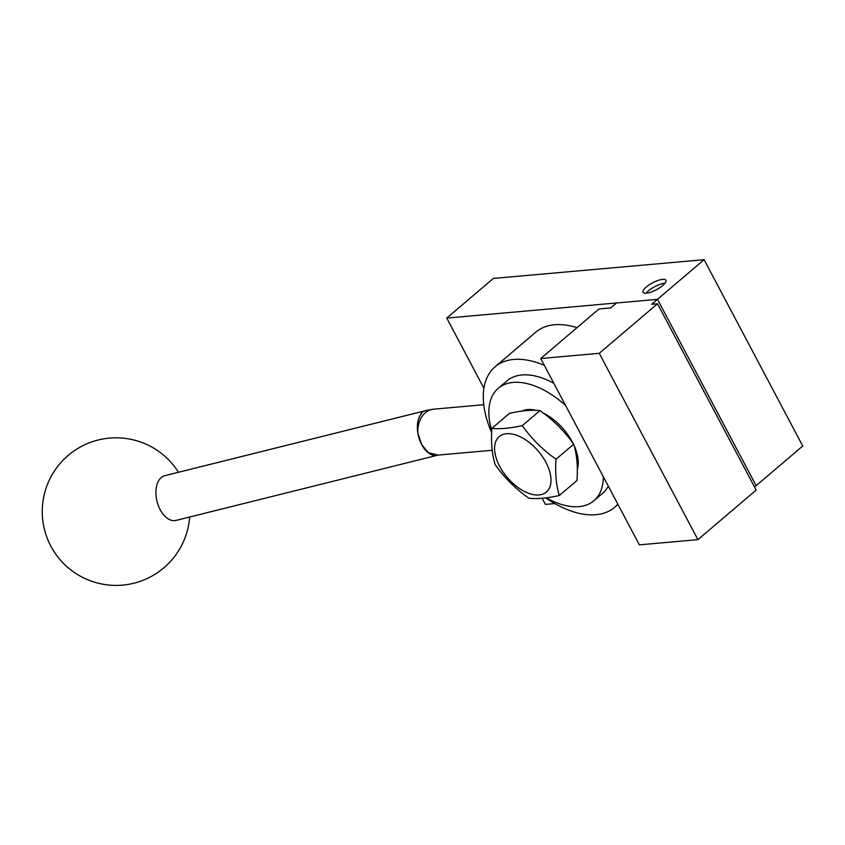 <?xml version="1.0" encoding="UTF-8"?>
<svg xmlns="http://www.w3.org/2000/svg" width="845" height="845" viewBox="0 0 845 845"><rect width="100%" height="100%" fill="white"/><g stroke="black" fill="none" stroke-linecap="round" stroke-linejoin="round"><path stroke-width="1.27" d="M646.288 287.015A12.918 3.94 152.1 0 1 658.023 280.445A12.918 3.94 152.1 0 1 665.892 280.244A12.918 3.94 152.1 0 1 662.67 285.557A12.918 3.94 152.1 0 1 650.935 292.138A12.918 3.94 152.1 0 1 643.066 292.328A12.918 3.94 152.1 0 1 646.288 287.015M664.983 283.212A12.918 3.94 -27.9 0 0 648.337 290.902A12.918 3.94 -27.9 0 0 646.034 293.247M446.762 318.079L657.495 299.331L756.148 485.664L657.495 299.331L651.664 304.284L657.516 303.767L599.263 353.316L540.726 358.523L598.978 308.974L610.692 307.929L616.512 302.975L657.495 299.331L704.096 259.69L493.364 278.438L446.762 318.079L483.921 388.267M704.096 259.69L802.75 446.023L754.543 487.016M554.774 503.578L545.416 504.412L542.152 498.233M428.204 452.593L437.763 455.106M491.674 432.693A92.253 51.587 49.6 0 1 495.054 366.804A92.253 51.587 49.6 0 1 544.349 365.357M495.054 366.804L535.836 332.127A92.253 51.587 49.6 0 1 577.008 327.659M491.769 430.601A73.8 41.268 49.6 0 1 498.265 388.299A73.8 41.268 49.6 0 1 565.59 405.473M498.265 388.299L507.011 380.863A73.8 41.268 49.6 0 1 553.855 383.313M543.43 413.173A41.511 23.216 49.6 0 1 572.424 442.167A41.511 23.216 49.6 0 1 572.984 443.255M574.019 445.41A41.511 23.216 49.6 0 1 577.304 469.419M437.974 455.096A23.058 13.837 -104 0 1 437.467 455.244L176.035 520.414A23.058 13.837 -104 0 1 160.17 509.672A23.058 13.837 -104 0 1 164.87 475.661L424.676 410.892M492.223 450.269L437.699 455.117A23.058 17.777 84.9 0 1 428.161 452.571L421.613 444.491A23.058 13.837 -104 0 1 421.655 413.406C417.937 418.053 416.691 424.655 417.905 433.2M437.467 455.244A23.058 13.837 -104 0 1 421.613 444.491L417.905 433.189A23.058 17.777 84.9 0 1 425.373 412.74A23.058 17.777 -95.1 0 1 433.612 409.181L425.795 410.533A23.058 13.837 76 0 0 421.042 413.554L421.655 413.406M425.373 412.74A23.058 17.777 -95.1 0 1 433.612 409.17A23.058 17.777 -95.1 0 1 433.855 409.16M521.84 411.135A41.511 23.216 49.6 0 1 535.857 410.353M603.309 476.707A73.8 41.268 49.6 0 1 593.898 500.726A73.8 41.268 49.6 0 1 546.219 497.811M608.315 486.16A73.8 41.268 49.6 0 1 602.633 493.29L593.898 500.726M617.822 504.127A92.253 51.587 49.6 0 1 614.59 507.338A92.253 51.587 49.6 0 1 545.648 497.874M540.726 358.523L639.38 544.856L697.917 539.649L756.169 490.089L657.516 303.767M697.917 539.649L599.263 353.316M573.681 444.206C576.892 454.504 577.991 466.609 576.977 480.509L559.327 495.519C556.116 485.21 555.017 473.115 556.031 459.215C542.68 449.815 531.442 438.618 522.316 425.626L539.966 410.617C553.317 420.007 564.555 431.214 573.681 444.206L556.031 459.215M545.87 462.278A36.377 20.343 49.6 0 1 538.994 494.948A36.377 20.343 49.6 0 1 499.701 466.377A36.377 20.343 49.6 0 1 506.567 433.717A36.377 20.343 49.6 0 1 545.87 462.278M522.316 425.626C510.063 428.33 499.923 429.228 491.896 428.33C490.882 442.231 491.97 454.325 495.181 464.634C504.307 477.626 515.545 488.822 528.896 498.223C536.924 499.12 547.064 498.212 559.327 495.519M491.896 428.33L509.546 413.321C521.798 410.617 531.938 409.719 539.966 410.617M178.475 472.27A73.8 73.8 0 0 0 79.071 447.734A73.8 73.8 0 0 0 131.176 583.832A73.8 73.8 0 0 0 189.629 517.024M483.773 404.713L433.612 409.181M617.991 504.444L614.59 507.338"/></g></svg>
